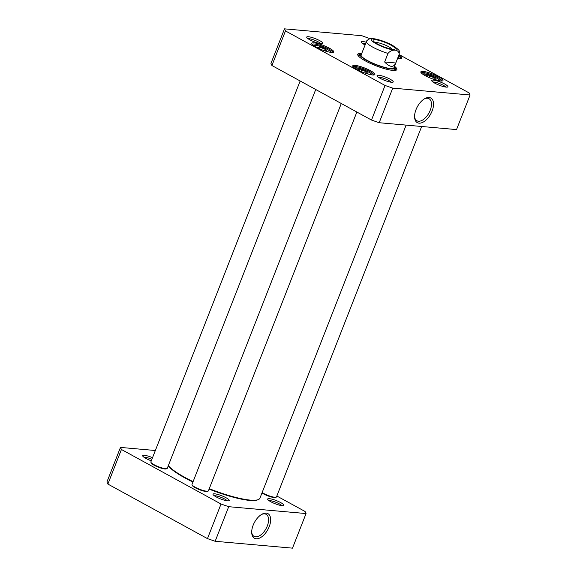 <?xml version="1.0" encoding="UTF-8"?>
<svg xmlns="http://www.w3.org/2000/svg" width="577" height="577" viewBox="0 0 577 577"><rect width="100%" height="100%" fill="white"/><g stroke="black" fill="none" stroke-linecap="round" stroke-linejoin="round"><path stroke-width="0.87" d="M406.129 125.115L259.938 498.16A49.903 9.672 -158.6 0 1 258.323 499.581A49.903 9.672 -158.6 0 1 209.256 488.683M193.1 481.629A49.903 9.672 -158.6 0 1 168.34 465.603M168.268 465.79A49.319 9.557 21.4 0 0 192.934 482.055M209.083 489.116A49.319 9.557 21.4 0 0 257.587 499.884L258.323 499.581M393.903 67.812L395.793 63.001C393.543 67.769 389.828 67.43 384.643 61.991L388.004 53.416C391.87 48.591 399.205 49.247 399.161 54.404L395.793 62.987L384.643 61.991M374.783 38.861L374.596 38.825C381.022 39.979 388.783 43.217 392.497 45.338C401.296 51.389 399.089 50.257 399.169 54.382L399.161 54.404M374.596 38.825L371.126 38.601L368.84 39.092L366.813 40.715L361.108 54.959M374.985 42.438A9.759 1.89 -158.6 0 1 384.08 44.609A9.759 1.89 -158.6 0 1 392.23 49.196M377.358 43.895A11.814 2.286 21.4 0 0 394.74 49.139A11.814 2.286 21.4 0 0 384.96 42.366A11.814 2.286 21.4 0 0 373.182 40.693A11.814 2.286 21.4 0 0 377.358 43.895M360.322 71.202L358.584 69.601L361.498 69.853L366.2 71.764L367.989 73.416L365.32 73.178M363.503 72.514L361.108 71.548M428.415 77.246L426.677 75.645L429.591 75.904L434.293 77.808L436.089 79.46L433.421 79.222M431.603 78.559L429.209 77.592M319.189 48.67L317.451 47.069L320.365 47.328L325.067 49.24L326.856 50.884L324.195 50.646M322.37 49.99L319.983 49.016M399.096 54.57L469.123 92.926L470.089 94.996L392.742 88.13L385.054 85.461L285.471 30.92L284.504 28.85L361.844 35.716L370.124 38.709M433.392 80.109A8.684 1.681 21.4 0 0 431.747 80.816A8.684 1.681 21.4 0 0 439.184 85.18A8.684 1.681 21.4 0 0 447.601 87.033A8.684 1.681 21.4 0 0 443.453 83.376A8.684 1.681 21.4 0 0 433.392 80.109M308.392 36.726A8.684 1.681 21.4 0 0 306.748 37.433A8.684 1.681 21.4 0 0 314.176 41.796A8.684 1.681 21.4 0 0 322.601 43.65A8.684 1.681 21.4 0 0 318.446 39.993A8.684 1.681 21.4 0 0 308.392 36.726M423.143 71.411A11.886 2.308 21.4 0 0 420.893 72.377A11.886 2.308 21.4 0 0 431.069 78.357A11.886 2.308 21.4 0 0 442.595 80.888A11.886 2.308 21.4 0 0 436.912 75.883A11.886 2.308 21.4 0 0 423.143 71.411M313.91 42.835A11.886 2.308 21.4 0 0 311.667 43.809A11.886 2.308 21.4 0 0 321.836 49.781A11.886 2.308 21.4 0 0 333.369 52.312A11.886 2.308 21.4 0 0 327.686 47.314A11.886 2.308 21.4 0 0 313.91 42.835M361.7 53.437A20.988 4.068 21.4 0 0 357.841 55.161A20.988 4.068 21.4 0 0 372.093 64.177A20.988 4.068 21.4 0 0 392.771 70.401A20.988 4.068 21.4 0 0 396.161 70.178A20.988 4.068 21.4 0 0 394.502 66.29M355.043 65.36A11.886 2.308 21.4 0 0 352.792 66.333A11.886 2.308 21.4 0 0 362.969 72.313A11.886 2.308 21.4 0 0 374.495 74.844A11.886 2.308 21.4 0 0 368.818 69.839A11.886 2.308 21.4 0 0 355.043 65.36M397.668 58.205A11.886 2.308 21.4 0 0 401.462 58.356A11.886 2.308 21.4 0 0 398.909 55.053M378.743 75.255A8.684 1.681 21.4 0 0 377.106 75.969A8.684 1.681 21.4 0 0 384.534 80.333A8.684 1.681 21.4 0 0 392.959 82.179A8.684 1.681 21.4 0 0 388.804 78.522A8.684 1.681 21.4 0 0 378.743 75.255M366.106 42.193A8.684 1.681 21.4 0 0 363.034 41.573A8.684 1.681 21.4 0 0 361.39 42.287A8.684 1.681 21.4 0 0 365.032 44.941M284.504 28.85L270.945 63.441L271.911 65.511L371.494 120.052L379.19 122.721L456.53 129.587L470.089 94.996M365.638 73.207L366.2 71.764M360.877 71.44L361.498 69.853M324.505 50.675L325.067 49.24M319.745 48.915L320.365 47.328M433.731 79.251L434.293 77.808M428.971 77.484L429.591 75.904M424.326 98.912A12.571 6.809 -61.3 0 1 429.014 98.71A12.571 6.809 -61.3 0 1 428.949 113.013A12.571 6.809 -61.3 0 1 416.94 120.766A12.571 6.809 -61.3 0 1 414.574 116.705M416.017 109.623A14.043 7.602 118.7 0 0 414.603 117.405A14.043 7.602 118.7 0 0 424.275 121.444A14.043 7.602 118.7 0 0 433.536 104.531A14.043 7.602 118.7 0 0 424.924 98.559A14.043 7.602 118.7 0 0 416.017 109.623M379.19 122.721L392.742 88.13M362.644 43.52A7.22 1.399 -158.6 0 1 363.589 43.506A7.22 1.399 -158.6 0 1 365.465 43.845M308.003 38.673A7.22 1.399 -158.6 0 1 308.947 38.659A7.22 1.399 -158.6 0 1 315.72 40.657A7.22 1.399 -158.6 0 1 320.834 43.701M378.361 77.203A7.22 1.399 -158.6 0 1 379.305 77.188A7.22 1.399 -158.6 0 1 386.078 79.186A7.22 1.399 -158.6 0 1 391.192 82.23M433.002 82.057A7.22 1.399 -158.6 0 1 433.947 82.042A7.22 1.399 -158.6 0 1 440.72 84.04A7.22 1.399 -158.6 0 1 445.841 87.084M421.34 73.005A11.006 2.135 -158.6 0 1 421.347 72.998A11.006 2.135 -158.6 0 1 423.475 72.565A11.006 2.135 -158.6 0 1 435.289 76.272A11.006 2.135 -158.6 0 1 441.845 81.032A11.006 2.135 -158.6 0 1 441.838 81.04M398.505 56.077A11.006 2.135 -158.6 0 1 400.712 58.501A11.006 2.135 -158.6 0 1 400.705 58.508M312.114 44.429L312.114 44.429A11.006 2.135 -158.6 0 1 314.249 43.996A11.006 2.135 -158.6 0 1 326.063 47.696A11.006 2.135 -158.6 0 1 332.612 52.457A11.006 2.135 -158.6 0 1 332.612 52.464M353.247 66.961A11.006 2.135 -158.6 0 1 353.247 66.954A11.006 2.135 -158.6 0 1 355.382 66.521A11.006 2.135 -158.6 0 1 367.196 70.221A11.006 2.135 -158.6 0 1 373.745 74.988L373.745 74.988M358.202 55.753A20.108 3.895 -158.6 0 1 358.259 55.392A20.108 3.895 -158.6 0 1 360.142 54.57M394.877 68.18A20.108 3.895 -158.6 0 1 395.699 70.062A20.108 3.895 -158.6 0 1 395.497 70.365M271.911 65.511L285.471 30.92M385.054 85.461L371.494 120.052M361.519 53.906A18.652 3.613 21.4 0 0 360.207 54.476A18.652 3.613 21.4 0 0 376.168 64.804A18.652 3.613 21.4 0 0 394.892 68.064A18.652 3.613 21.4 0 0 394.315 66.759M361.188 54.815A17.613 3.412 21.4 0 0 376.262 64.566A17.613 3.412 21.4 0 0 393.947 67.653M192.04 484.817L192.372 485.546A8.222 1.594 21.4 0 0 197.954 489.072A8.222 1.594 21.4 0 0 206.054 491.51A8.222 1.594 21.4 0 0 207.374 491.424L208.117 491.121A8.806 1.709 -158.6 0 1 206.696 491.215A8.806 1.709 -158.6 0 1 198.019 488.596A8.806 1.709 -158.6 0 1 192.04 484.817A8.806 1.709 -158.6 0 1 191.997 484.442L341.288 103.507M356.86 112.039L208.398 490.868A8.806 1.709 -158.6 0 1 208.117 491.121M150.907 462.292L151.239 463.021A8.222 1.594 21.4 0 0 156.821 466.548A8.222 1.594 21.4 0 0 164.921 468.986A8.222 1.594 21.4 0 0 166.248 468.899L166.984 468.589A8.806 1.709 -158.6 0 1 165.563 468.683A8.806 1.709 -158.6 0 1 156.886 466.072A8.806 1.709 -158.6 0 1 150.907 462.292A8.806 1.709 -158.6 0 1 150.871 461.917L300.155 80.982M315.727 89.507L167.265 468.344A8.806 1.709 -158.6 0 1 166.984 468.589M261.965 492.974A8.222 1.594 21.4 0 0 274.147 497.554A8.222 1.594 21.4 0 0 275.474 497.468L276.21 497.165A8.806 1.709 -158.6 0 1 274.789 497.259A8.806 1.709 -158.6 0 1 262.117 492.592M421.664 126.493L276.498 496.912A8.806 1.709 -158.6 0 1 276.21 497.165M228.708 506.693L221.02 504.024L121.437 449.483L120.47 447.413L106.911 482.004L107.877 484.074L207.46 538.615L215.156 541.284L292.496 548.15L306.055 513.559L228.708 506.693L215.156 541.284M261.446 514.525A12.571 6.809 -61.3 0 1 266.141 514.331A12.571 6.809 -61.3 0 1 267.302 525.993A12.571 6.809 -61.3 0 1 254.06 536.379A12.571 6.809 -61.3 0 1 251.702 532.319M269.221 526.664A14.043 7.602 118.7 0 0 262.052 514.172A14.043 7.602 118.7 0 0 251.731 533.018A14.043 7.602 118.7 0 0 258.936 538.348A14.043 7.602 118.7 0 0 269.221 526.664M268.969 500.62A7.22 1.399 -158.6 0 1 269.913 500.605A7.22 1.399 -158.6 0 1 276.693 502.603A7.22 1.399 -158.6 0 1 281.807 505.647M269.358 498.672A8.684 1.681 21.4 0 0 267.714 499.379A8.684 1.681 21.4 0 0 275.15 503.743A8.684 1.681 21.4 0 0 283.567 505.596A8.684 1.681 21.4 0 0 279.419 501.94A8.684 1.681 21.4 0 0 269.358 498.672M120.47 447.413L155.336 450.507M276.845 496.018L305.089 511.489L306.055 513.559M214.716 493.818A8.684 1.681 21.4 0 0 213.072 494.532A8.684 1.681 21.4 0 0 220.501 498.896A8.684 1.681 21.4 0 0 228.925 500.742A8.684 1.681 21.4 0 0 224.77 497.093A8.684 1.681 21.4 0 0 214.716 493.818M152.523 457.698A8.684 1.681 21.4 0 0 144.358 455.289A8.684 1.681 21.4 0 0 142.714 455.996A8.684 1.681 21.4 0 0 151.304 460.799M143.969 457.236A7.22 1.399 -158.6 0 1 144.914 457.222A7.22 1.399 -158.6 0 1 151.888 459.306M214.327 495.766A7.22 1.399 -158.6 0 1 215.271 495.751A7.22 1.399 -158.6 0 1 222.044 497.749A7.22 1.399 -158.6 0 1 227.158 500.8M221.02 504.024L207.46 538.615M107.877 484.074L121.437 449.483M388.004 53.416A17.613 3.412 -158.6 0 1 366.359 41.558M392.028 45.194A13.798 2.676 -158.6 0 1 388.985 48.973A13.798 2.676 -158.6 0 1 371.364 39.315A13.798 2.676 -158.6 0 1 392.028 45.194M354.797 68.223A9.102 1.767 -158.6 0 1 363.928 69.86A9.102 1.767 -158.6 0 1 371.739 74.866M398.058 57.21A9.102 1.767 -158.6 0 1 398.707 58.385M422.898 74.274A9.102 1.767 -158.6 0 1 432.029 75.904A9.102 1.767 -158.6 0 1 439.84 80.91M313.672 45.698A9.102 1.767 -158.6 0 1 322.795 47.336A9.102 1.767 -158.6 0 1 330.607 52.341M372.331 74.945L370.614 73.221L366.849 71.101L359.752 68.432L354.314 67.884M331.198 52.413L329.481 50.697L325.716 48.569L318.627 45.908L313.188 45.352M399.291 58.457L398.094 57.123M440.424 80.989L438.715 79.265L434.943 77.145L427.853 74.476L422.414 73.928M360.207 54.476L358.8 56.431M394.892 68.064L394.596 70.459"/></g></svg>
